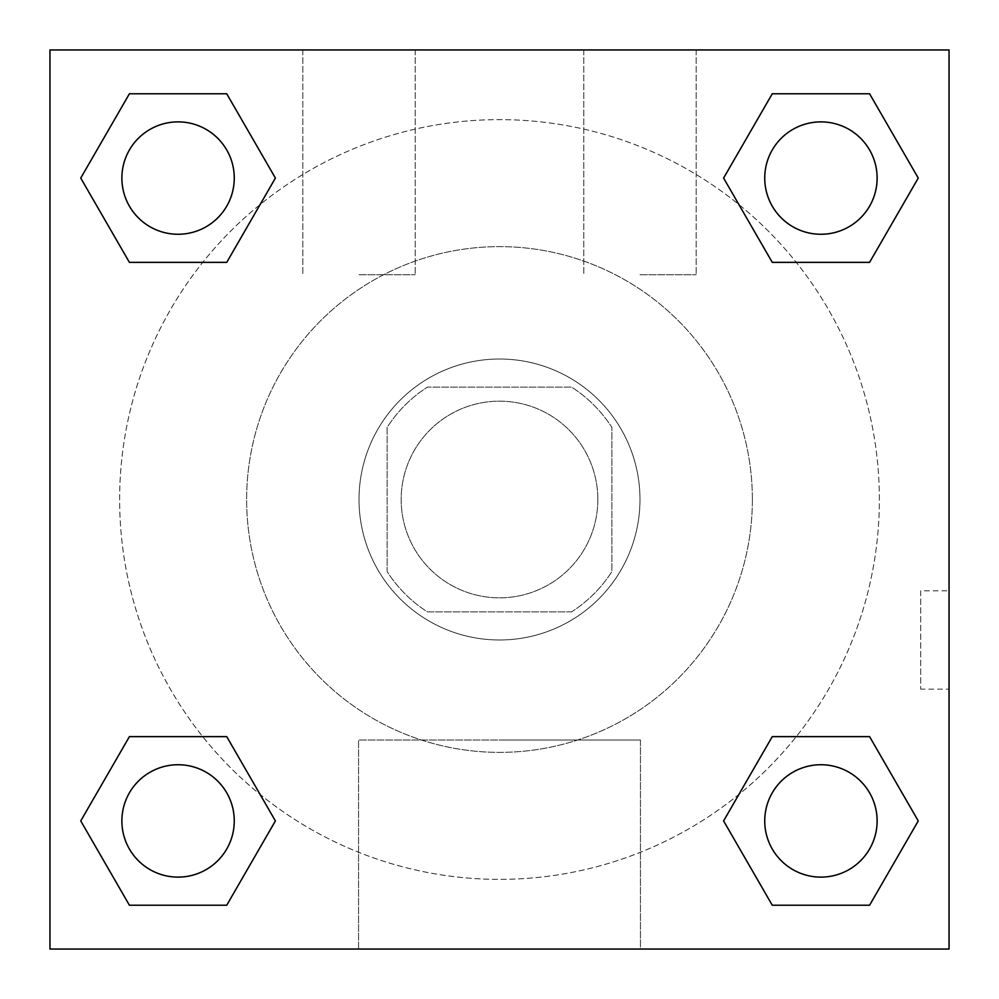 <?xml version="1.0" encoding="UTF-8"?>
<svg xmlns="http://www.w3.org/2000/svg" width="999" height="999" viewBox="0 0 999 999"><rect width="100%" height="100%" fill="white"/><g stroke="black" fill="none" stroke-linecap="round" stroke-linejoin="round"><path stroke-width="0.75" stroke-dasharray="5 3.75" d="M597.839 499.5A98.339 98.339 0 0 0 450.337 414.335A98.339 98.339 0 0 0 450.337 584.665A98.339 98.339 0 0 0 597.839 499.5A98.339 98.339 0 0 0 450.337 414.335A98.339 98.339 0 0 0 450.337 584.665A98.339 98.339 0 0 0 597.839 499.5M571.578 611.888L427.422 611.888A133.516 133.516 0 0 1 387.113 571.578L387.113 427.422A133.516 133.516 0 0 1 427.422 387.113L571.578 387.113A133.516 133.516 0 0 1 611.888 427.422L611.888 571.578A133.516 133.516 0 0 1 571.578 611.888L427.422 611.888A133.516 133.516 0 0 1 387.113 571.578L387.113 427.422A133.516 133.516 0 0 1 427.422 387.113L571.578 387.113A133.516 133.516 0 0 1 611.888 427.422L611.888 571.578A133.516 133.516 0 0 1 571.578 611.888M499.5 359.016A140.484 140.484 0 0 1 621.166 569.742A140.484 140.484 0 0 1 377.834 569.742A140.484 140.484 0 0 1 499.5 359.016A140.484 140.484 0 0 0 359.016 499.5A140.484 140.484 0 0 0 499.5 639.984A140.484 140.484 0 0 0 639.984 499.5A140.484 140.484 0 0 0 499.5 359.016M752.372 499.5A252.872 252.872 0 0 0 373.064 280.507A252.872 252.872 0 0 0 373.064 718.493A252.872 252.872 0 0 0 752.372 499.5A252.872 252.872 0 0 0 373.064 280.507A252.872 252.872 0 0 0 373.064 718.493A252.872 252.872 0 0 0 752.372 499.5M49.95 49.95L949.05 49.95L949.05 949.05L49.95 949.05L49.95 49.95L949.05 49.95L949.05 949.05L49.95 949.05L49.95 49.95L949.05 49.95L949.05 949.05L49.95 949.05L49.95 49.95M772.264 262.362L723.601 178.072L772.264 262.362L723.601 178.072L772.264 262.362L723.601 178.072L772.264 93.781L869.592 93.781L918.256 178.072L869.592 262.362L796.265 262.362M202.735 262.362L129.408 262.362L80.744 178.072L129.408 262.362L202.735 262.362L129.408 262.362L80.744 178.072L129.408 93.781L226.736 93.781L275.399 178.072L226.736 262.362L275.399 178.072L226.736 93.781L275.399 178.072L226.736 262.362M226.736 736.638L275.399 820.928L226.736 736.638L275.399 820.928L226.736 905.219L275.399 820.928L226.736 736.638L275.399 820.928L226.736 905.219L129.408 905.219L80.744 820.928L129.408 736.638L202.735 736.638M796.265 736.638L869.592 736.638L918.256 820.928L869.592 905.219L918.256 820.928L869.592 736.638L796.265 736.638L869.592 736.638L918.256 820.928L869.592 905.219L772.264 905.219L723.601 820.928L772.264 736.638L723.601 820.928L772.264 905.219L723.601 820.928L772.264 736.638L723.601 820.928L772.264 905.219L723.601 820.928M49.95 689.16L50 590.809L49.95 689.16M499.5 949.05L358.566 949.05L499.5 949.05M499.5 740.009L640.434 740.009L499.5 740.009M949.05 689.148L949.05 590.809L949.05 689.16L949.05 590.809L920.728 590.809L920.728 689.16L920.728 590.809M359.016 49.95L302.822 49.95L359.016 49.95M639.984 49.95L583.791 49.95L639.984 49.95M359.016 274.725L415.209 274.725L359.016 274.725M639.984 274.725L696.178 274.725L639.984 274.725M764.735 820.928A56.194 56.194 0 0 0 849.025 869.592A56.194 56.194 0 0 0 849.025 772.264A56.194 56.194 0 0 0 764.735 820.928A56.194 56.194 0 0 1 849.025 772.264A56.194 56.194 0 0 1 849.025 869.592A56.194 56.194 0 0 1 764.735 820.928M234.266 178.072A56.194 56.194 0 0 0 149.975 129.408A56.194 56.194 0 0 0 149.975 226.736A56.194 56.194 0 0 0 234.266 178.072A56.194 56.194 0 0 0 149.975 129.408A56.194 56.194 0 0 0 149.975 226.736A56.194 56.194 0 0 0 234.266 178.072A56.194 56.194 0 0 0 149.975 129.408A56.194 56.194 0 0 0 149.975 226.736A56.194 56.194 0 0 0 234.266 178.072A56.194 56.194 0 0 0 149.975 129.408A56.194 56.194 0 0 0 149.975 226.736A56.194 56.194 0 0 0 234.266 178.072A56.194 56.194 0 0 0 149.975 129.408A56.194 56.194 0 0 0 149.975 226.736A56.194 56.194 0 0 0 234.266 178.072M877.122 178.072A56.194 56.194 0 0 0 792.831 129.408A56.194 56.194 0 0 0 792.831 226.736A56.194 56.194 0 0 0 877.122 178.072A56.194 56.194 0 0 0 792.831 129.408A56.194 56.194 0 0 0 792.831 226.736A56.194 56.194 0 0 0 877.122 178.072A56.194 56.194 0 0 0 792.831 129.408A56.194 56.194 0 0 0 792.831 226.736A56.194 56.194 0 0 0 877.122 178.072A56.194 56.194 0 0 0 792.831 129.408A56.194 56.194 0 0 0 792.831 226.736A56.194 56.194 0 0 0 877.122 178.072A56.194 56.194 0 0 0 792.831 129.408A56.194 56.194 0 0 0 792.831 226.736A56.194 56.194 0 0 0 877.122 178.072M234.266 820.928A56.194 56.194 0 0 0 149.975 772.264A56.194 56.194 0 0 0 149.975 869.592A56.194 56.194 0 0 0 234.266 820.928A56.194 56.194 0 0 0 149.975 772.264A56.194 56.194 0 0 0 149.975 869.592A56.194 56.194 0 0 0 234.266 820.928A56.194 56.194 0 0 0 149.975 772.264A56.194 56.194 0 0 0 149.975 869.592A56.194 56.194 0 0 0 234.266 820.928A56.194 56.194 0 0 0 149.975 772.264A56.194 56.194 0 0 0 149.975 869.592A56.194 56.194 0 0 0 234.266 820.928A56.194 56.194 0 0 0 149.975 772.264A56.194 56.194 0 0 0 149.975 869.592A56.194 56.194 0 0 0 234.266 820.928M879.37 499.5A379.87 379.87 0 0 0 309.565 170.529A379.87 379.87 0 0 0 309.565 828.471A379.87 379.87 0 0 0 879.37 499.5A379.87 379.87 0 0 0 413.911 129.395A379.87 379.87 0 0 0 158.192 666.271A379.87 379.87 0 0 0 879.37 499.5M80.744 820.928L129.408 905.219L226.736 905.219L275.399 820.928L226.736 905.219L129.408 905.219L80.744 820.928L129.408 905.219L80.744 820.928L129.408 736.638M723.601 178.072L772.264 93.781L723.601 178.072L772.264 93.781L869.592 93.781L918.256 178.072L869.592 93.781L918.256 178.072L869.592 262.362M640.434 949.05L358.566 949.05L640.434 949.05L640.434 740.009L358.566 740.009L640.434 740.009L640.434 949.05M949 590.809L949.05 689.16L920.728 689.16M877.122 820.928A56.194 56.194 0 0 0 792.831 772.264A56.194 56.194 0 0 0 792.831 869.592A56.194 56.194 0 0 0 877.122 820.928A56.194 56.194 0 0 0 792.831 772.264A56.194 56.194 0 0 0 792.831 869.592A56.194 56.194 0 0 0 877.122 820.928A56.194 56.194 0 0 0 792.831 772.264A56.194 56.194 0 0 0 792.831 869.592A56.194 56.194 0 0 0 877.122 820.928M80.744 178.072L129.408 262.362L80.744 178.072L129.408 93.781L226.736 93.781L275.399 178.072L226.736 93.781L129.408 93.781L80.744 178.072L129.408 93.781M869.592 736.638L918.256 820.928L869.592 905.219L772.264 905.219L869.592 905.219L918.256 820.928L869.592 736.638M772.264 93.781L869.592 93.781L918.256 178.072M358.566 949.05L358.566 740.009L358.566 949.05M302.822 49.95L302.822 274.725L302.822 49.95M415.209 49.95L415.209 274.725L415.209 49.95M583.791 49.95L583.791 274.725L583.791 49.95M696.178 49.95L696.178 274.725L696.178 49.95"/><path stroke-width="1.5" d="M869.592 262.362L772.264 262.362L869.592 262.362L918.256 178.072L869.592 262.362L772.264 262.362L723.601 178.072L772.264 93.781L723.601 178.072M129.408 93.781L226.736 93.781L129.408 93.781L226.736 93.781L275.399 178.072L226.736 262.362L129.408 262.362L226.736 262.362L129.408 262.362L80.744 178.072L129.408 93.781L80.744 178.072M129.408 736.638L226.736 736.638L129.408 736.638L80.744 820.928L129.408 736.638L226.736 736.638L275.399 820.928L226.736 905.219L129.408 905.219L226.736 905.219L129.408 905.219L80.744 820.928M796.265 736.638L772.264 736.638L796.265 736.638L772.264 736.638L723.601 820.928L772.264 736.638L869.592 736.638L772.264 736.638L869.592 736.638L918.256 820.928L869.592 905.219L772.264 905.219L869.592 905.219L772.264 905.219L723.601 820.928M949.05 49.95L49.95 49.95L49.95 949.05L949.05 949.05L949.05 49.95M772.264 93.781L869.592 93.781L772.264 93.781L869.592 93.781L918.256 178.072M877.122 820.928A56.194 56.194 0 0 0 792.831 772.264A56.194 56.194 0 0 0 792.831 869.592A56.194 56.194 0 0 0 877.122 820.928M234.266 820.928A56.194 56.194 0 0 0 149.975 772.264A56.194 56.194 0 0 0 149.975 869.592A56.194 56.194 0 0 0 234.266 820.928M877.122 178.072A56.194 56.194 0 0 0 792.831 129.408A56.194 56.194 0 0 0 792.831 226.736A56.194 56.194 0 0 0 877.122 178.072M234.266 178.072A56.194 56.194 0 0 0 149.975 129.408A56.194 56.194 0 0 0 149.975 226.736A56.194 56.194 0 0 0 234.266 178.072M202.735 736.638L226.736 736.638M796.265 262.362L772.264 262.362M226.736 262.362L202.735 262.362"/></g></svg>
